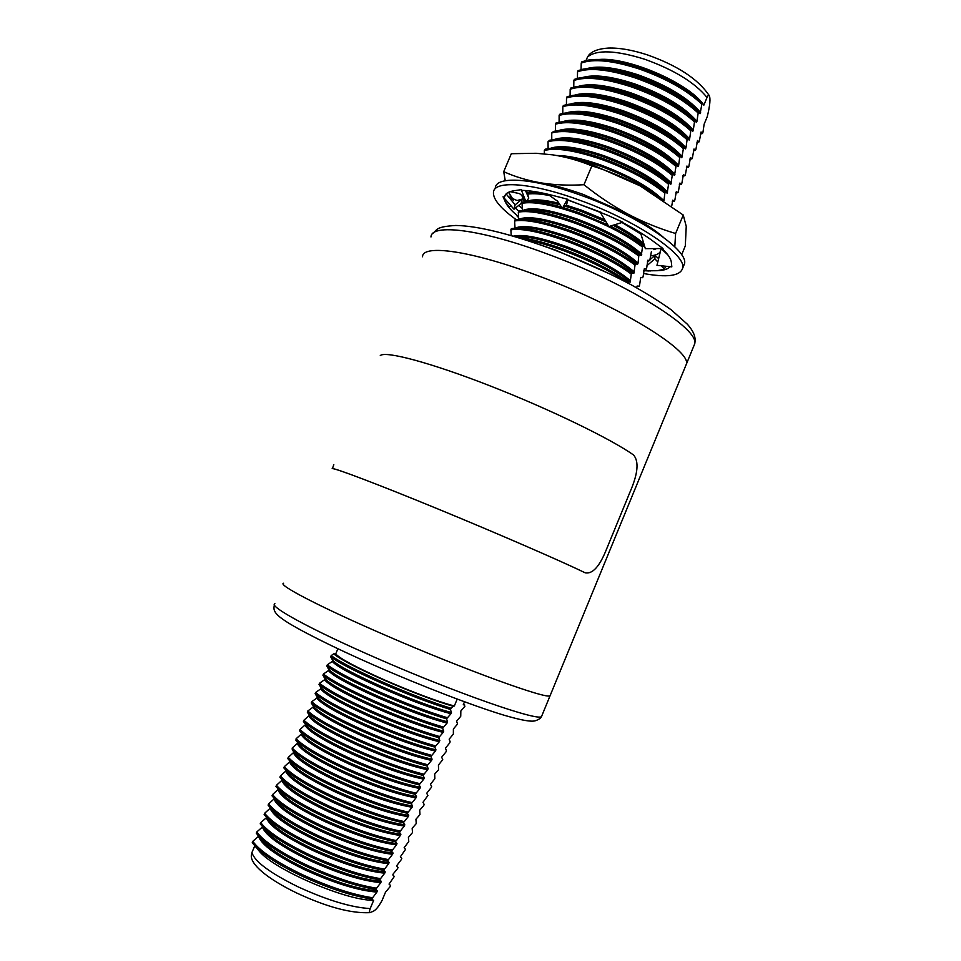 <?xml version="1.0" encoding="UTF-8"?>
<svg xmlns="http://www.w3.org/2000/svg" width="961" height="961" viewBox="0 0 961 961"><rect width="100%" height="100%" fill="white"/><g stroke="black" fill="none" stroke-linecap="round" stroke-linejoin="round"><path stroke-width="1.44" d="M585.405 572.888L584.913 572.672C560.743 560.96 497.822 533.619 438.468 509.198C379.03 484.728 335.809 468.331 332.422 468.632L333.803 464.631M380.292 355.546C385.565 350.717 430.504 362.585 490.158 385.914C549.752 409.17 611.328 439.105 633.611 455.046C639.029 461.436 637.984 473.401 630.464 490.951L606.727 548.683C599.76 566.353 592.565 574.378 585.141 572.768C560.96 561.044 497.906 533.643 438.42 509.162C378.85 484.644 335.557 468.223 332.194 468.536M685.313 366.718L686.394 364.063C691.355 350.357 617.226 304.793 536.694 275.242C470.998 250.569 422.372 244.034 422.54 256.779C422.372 244.034 470.998 250.569 536.694 275.242C617.226 304.793 691.355 350.357 686.394 364.063L685.313 366.718M430.972 236.983C431.165 223.384 480.14 228.982 545.848 253.44C626.416 282.678 700.052 329.179 694.659 343.954L550.088 695.704C547.746 699.8 465.484 670.093 385.517 635.305C320.025 607.004 277.273 584.672 283.579 583.231C277.273 584.672 320.025 607.004 385.517 635.305C465.484 670.093 547.746 699.8 550.088 695.704L541.548 716.498C538.749 721.723 455.958 693.025 376.027 657.901C310.559 629.371 268.179 606.031 274.882 603.688M370.213 908.565C369.216 911.533 369.096 912.902 369.865 912.65C351.089 913.551 326.68 906.992 296.625 892.973C266.257 878.222 250.581 864.143 251.314 855.53L251.938 852.515C254.497 861.452 269.861 872.888 298.03 886.823C327.437 900.289 351.498 907.544 370.213 908.565L373.673 900.229L371.222 900.265C342.633 899.028 275.975 870.089 259.999 852.071L256.371 847.554M369.865 912.65C372.868 911.1 375.523 912.337 382.154 900.277L385.493 892.228L390.034 886.763L390.562 885.501L389.037 884.072L394.31 876.468L392.821 874.966L393.313 873.765L397.566 868.624L398.058 867.435L396.605 865.849L401.302 859.602L401.794 858.413L400.377 856.756L405.53 849.404L404.149 847.662L408.773 841.584L408.413 837.391L412.509 832.586L412.173 828.31L416.245 823.589L415.933 819.24L419.969 814.604L419.693 810.183L423.693 805.63L424.173 804.453L422.96 802.315L427.897 795.492L426.708 793.269L431.129 787.696L431.609 786.53L430.468 784.236L434.84 778.746L434.696 774.025L438.552 769.797L438.444 765.004L442.745 759.695L441.688 757.16L445.964 751.934L446.445 750.757L445.436 748.163L449.664 743.009L450.144 741.832L449.159 739.153L453.364 734.084L453.388 728.991L457.544 724.017L456.619 721.182L460.751 716.281L460.836 711.02L464.92 706.215L463.622 703.933M372.231 897.706C351.954 894.487 328.458 886.703 301.73 874.354C275.771 861.729 259.47 850.725 252.815 841.319L258.497 836.322C261.524 844.983 277.044 856.167 305.033 869.885C334.2 883.207 358.153 890.607 376.88 892.084L371.679 899.04C351.39 895.844 327.893 888.06 301.153 875.699C279.771 865.405 264.695 855.867 255.926 847.097L252.262 842.629L252.815 841.319M452.919 706.203L454.325 706.011C437.279 701.41 414.059 692.761 384.676 680.028C356.303 667.354 339.978 658.657 335.713 653.936L333.707 653.852C340.158 659.282 356.891 668.015 383.92 680.052C411.728 692.136 434.732 700.845 452.919 706.203L450.421 709.458L451.442 712.533L450.937 713.747L446.517 718.852L447.574 721.843L447.069 723.056L442.613 728.258L443.706 731.165L443.201 732.378L438.709 737.664L439.826 740.487L439.321 741.712L434.792 747.093L435.958 749.82L435.441 751.046L430.876 756.523L432.078 759.166L431.561 760.391L426.948 765.953L428.186 768.524L427.681 769.749L423.032 775.407L424.306 777.881L423.789 779.107L419.104 784.861L420.413 787.251L419.897 788.476L415.176 794.315L416.521 796.621L416.005 797.858L411.236 803.792L412.617 806.015L412.113 807.24L407.296 813.27L408.713 815.408L408.209 816.634L403.356 822.76L404.809 824.802L404.305 826.04L399.416 832.25L400.905 834.208L400.389 835.445L395.464 841.752L397.001 843.626L396.485 844.863L391.511 851.266L393.085 853.056L392.568 854.293L387.559 860.792L389.169 862.485L388.652 863.723L383.607 870.318L385.241 871.939L384.724 873.177L379.643 879.856L381.313 881.381L380.808 882.618L375.679 889.405L377.385 890.847L375.787 890.739C356.987 888.817 333.587 881.453 305.562 868.624C285.657 859.062 271.687 850.257 263.65 842.208L260.131 837.764M377.385 890.847L376.88 892.084M376.195 888.144C355.99 884.805 332.518 876.973 305.79 864.648C279.831 852.083 263.482 841.187 256.767 831.962L262.413 827.049C265.524 835.505 281.08 846.569 309.082 860.227C338.248 873.513 362.153 880.985 380.808 882.618M375.679 889.405C355.462 886.078 331.989 878.246 305.262 865.921C283.495 855.47 268.263 845.896 259.554 837.187L256.251 833.187L256.767 831.962M381.313 881.381L380.28 881.321C361.588 879.375 338.032 871.927 309.61 858.966C289.357 849.272 275.254 840.443 267.278 832.454L263.855 828.082M380.16 878.606C360.015 875.123 336.578 867.242 309.85 854.954C283.879 842.437 267.506 831.661 260.719 822.604L266.317 817.787C269.512 826.052 285.105 836.983 313.118 850.581C342.296 863.831 366.165 871.363 384.724 873.177M379.643 879.856C359.498 876.396 336.05 868.516 309.322 856.227C287.183 845.632 271.795 836.022 263.17 827.385L260.203 823.829L260.719 822.604M385.241 871.939L384.76 871.903C366.165 869.945 342.464 862.413 313.646 849.32C293.057 839.494 278.81 830.64 270.918 822.736L267.59 818.424M384.124 869.068C364.051 865.453 340.638 857.524 313.911 845.272C287.928 832.815 271.519 822.135 264.659 813.258L270.473 807.949M383.607 870.318C363.522 866.726 340.11 858.798 313.382 846.545C290.871 835.806 275.339 826.172 266.786 817.619L264.143 814.484L264.659 813.258M388.652 863.723C370.153 861.753 346.332 854.161 317.154 840.947C289.141 827.397 273.489 816.598 270.221 808.525M389.169 862.485C370.682 860.491 346.861 852.9 317.695 839.686C296.757 829.739 282.378 820.85 274.558 813.03L271.326 808.79M388.076 859.542C368.075 855.795 344.699 847.806 317.971 835.602C291.976 823.181 275.531 812.622 268.599 803.925L274.414 798.615M387.559 860.792C367.546 857.056 344.17 849.08 317.43 836.863C294.546 825.992 278.882 816.333 270.413 807.877L268.083 805.138L268.599 803.925M392.568 854.293C374.153 852.155 350.357 844.503 321.19 831.325C293.165 817.835 277.477 807.156 274.125 799.288M393.085 853.056C374.682 850.893 350.885 843.229 321.719 830.064C300.457 819.985 285.946 811.084 278.209 803.348L275.086 799.192M392.04 850.017C372.087 846.136 348.747 838.112 322.019 825.931C296.024 813.571 279.531 803.12 272.54 794.591L278.342 789.293M391.511 851.266C371.559 847.398 348.218 839.373 321.491 827.193C298.234 816.189 282.414 806.507 274.053 798.159L272.023 795.816L272.54 794.591M396.485 844.863C378.141 842.569 354.393 834.845 325.226 821.703C297.189 808.273 281.453 797.714 278.029 790.038M397.001 843.626C378.67 841.307 354.921 833.583 325.755 820.442C304.144 810.243 289.513 801.33 281.861 793.702L279.327 790.519M395.992 840.515C376.099 836.49 352.795 828.418 326.067 816.273C300.06 803.961 283.531 793.63 276.468 785.269L282.27 779.984M395.464 841.752C375.583 837.752 352.267 829.679 325.539 817.535C301.91 806.399 285.958 796.705 277.693 788.464L275.963 786.482L276.468 785.269M400.389 835.445C382.13 832.983 358.417 825.199 329.251 812.081C301.201 798.711 285.429 788.284 281.921 780.812M400.905 834.208C382.658 831.721 358.946 823.937 329.779 810.832C307.832 800.501 293.081 791.588 285.525 784.068L283.111 781.041M399.932 831.001C380.112 826.856 356.843 818.724 330.103 806.627C304.096 794.363 287.531 784.14 280.408 775.947L286.186 770.686M399.416 832.25C379.595 828.118 356.315 819.997 329.575 807.889C305.586 796.609 289.501 786.915 281.333 778.806L279.891 777.173L280.408 775.947M404.305 826.04C386.118 823.409 362.441 815.553 333.275 802.483C305.214 789.173 289.393 778.866 285.813 771.587M404.809 824.802C386.634 822.16 362.97 814.291 333.803 801.222C311.52 790.783 296.649 781.87 289.189 774.47L286.895 771.575M403.872 821.511C384.124 817.234 360.88 809.054 334.152 796.981C308.133 784.777 291.531 774.662 284.336 766.65L290.102 761.4M403.356 822.76C383.595 818.496 360.351 810.315 333.623 798.243C309.262 786.843 293.057 777.149 284.985 769.16L283.819 767.863L284.336 766.65M408.209 816.634C390.094 813.847 366.465 805.931 337.299 792.885C309.226 779.635 293.369 769.461 289.705 762.361M408.713 815.408C390.622 812.586 366.994 804.669 337.828 791.636C315.208 781.077 300.228 772.163 292.865 764.896L290.678 762.133M407.812 812.021C388.136 807.612 364.916 799.384 338.188 787.347C312.169 775.191 295.52 765.184 288.252 757.352L294.018 752.139M407.296 813.27C387.607 808.874 364.387 800.657 337.659 788.609C312.938 777.077 296.601 767.395 288.648 759.55L287.735 758.565L288.252 757.352M412.113 807.24C394.07 804.285 370.478 796.309 341.311 783.299C313.238 770.097 297.333 760.055 293.585 753.16M412.617 806.015C394.599 803.036 371.006 795.047 341.84 782.05C318.896 771.371 303.796 762.469 296.541 755.334L294.474 752.715M411.752 802.543C392.136 798.002 368.952 789.726 342.224 777.725C316.193 765.617 299.508 755.73 292.18 748.054L297.922 742.889M411.236 803.792C391.607 799.264 368.423 790.987 341.696 778.987C316.601 767.322 300.144 757.652 292.3 749.964L292.18 748.054M416.005 797.858C398.046 794.735 374.49 786.699 345.323 773.725C317.238 760.583 301.286 750.661 297.466 743.958M416.521 796.621C398.575 793.486 375.018 785.437 345.852 772.464C322.572 761.677 307.364 752.799 300.216 745.808L298.258 743.321M415.693 793.077C396.136 788.404 372.988 780.08 346.248 768.115C320.217 756.055 303.496 746.277 296.096 738.769L301.814 733.651M415.176 794.315C395.608 789.654 372.46 781.341 345.72 769.377C320.277 757.592 303.688 747.934 295.976 740.414L296.096 738.769M419.897 788.476C402.022 785.197 378.502 777.089 349.336 764.151C321.238 751.07 305.25 741.267 301.346 734.757M420.413 787.251C402.539 783.948 379.018 775.827 349.864 762.902C326.26 752.007 310.932 743.141 303.892 736.306L302.054 733.94M419.621 783.611C400.124 778.806 377.012 770.434 350.272 758.505C324.229 746.493 307.472 736.823 300 729.495L305.706 724.414M419.104 784.861C399.608 780.068 376.484 771.695 349.744 759.767C323.941 747.862 307.244 738.228 299.652 730.877L301.454 733.183M423.789 779.107C405.986 775.671 382.502 767.491 353.348 754.589C325.238 741.568 309.202 731.898 305.226 725.567M424.306 777.881C406.503 774.422 383.031 766.241 353.864 753.34C329.935 742.336 314.499 733.495 307.58 726.828L305.838 724.594M423.549 774.158C404.113 769.22 381.036 760.8 354.297 748.907C328.242 736.943 311.448 727.393 303.916 720.233L309.598 715.212M423.032 775.407C403.596 770.482 380.508 762.061 353.768 750.169C327.725 738.204 310.932 728.63 303.4 721.447L305.49 724.15M427.681 769.749C409.951 766.145 386.502 757.905 357.348 745.039C329.239 732.078 313.154 722.528 309.094 716.389M428.186 768.524C410.467 764.896 387.031 756.655 357.876 743.79C333.599 732.678 318.067 723.861 311.28 717.362L309.634 715.26M427.465 764.716C408.101 759.646 385.049 751.178 358.321 739.321C332.254 727.405 315.424 717.963 307.82 710.972L312.962 707.224L313.466 706.023L311.22 702.935C318.872 709.771 335.737 719.128 361.804 730.997C388.544 742.817 411.56 751.334 430.876 756.523M426.948 765.953C407.584 760.896 384.532 752.439 357.792 740.571C331.737 728.654 314.908 719.2 307.316 712.185L309.526 715.116M431.561 760.391C413.915 756.631 390.502 748.331 361.348 735.501C333.227 722.588 317.094 713.158 312.962 707.224M432.078 759.166C414.431 755.382 391.031 747.069 361.865 734.252C337.275 723.02 321.647 714.251 314.968 707.933L311.616 703.608M431.393 755.286C412.089 750.073 389.073 741.568 362.333 729.735C336.266 717.879 319.4 708.545 311.724 701.722L316.83 698.058L317.334 696.857L315.112 693.698C322.848 700.365 339.75 709.602 365.817 721.423C392.556 733.219 415.548 741.772 434.792 747.093M435.441 751.046C417.867 747.117 394.503 738.757 365.336 725.963C337.215 713.11 321.034 703.812 316.83 698.058M435.958 749.82C418.383 745.88 395.019 737.507 365.865 724.714C340.939 713.386 325.214 704.653 318.668 698.527L317.334 696.857M435.309 745.856C416.065 740.523 393.085 731.958 366.345 720.161C340.266 708.353 323.364 699.127 315.628 692.485L320.686 688.905L321.19 687.704L319.016 684.46C326.812 690.959 343.75 700.088 369.829 711.849C396.569 723.609 419.525 732.222 438.709 737.664M439.321 741.712C421.819 737.628 398.491 729.195 369.336 716.438C341.191 703.632 324.974 694.467 320.686 688.905M439.826 740.487C422.335 736.378 399.007 727.945 369.853 715.188C344.603 703.764 328.782 695.079 322.367 689.133L321.19 687.704M439.213 736.438C420.041 730.973 397.085 722.36 370.345 710.599C344.266 698.839 327.329 689.722 319.52 683.247L324.542 679.763L325.046 678.562L322.908 675.235C330.776 681.553 347.75 690.587 373.829 702.299C400.569 714.023 423.501 722.672 442.613 728.258M443.201 732.378C425.771 728.138 402.479 719.645 373.324 706.912C345.167 694.178 328.914 685.121 324.542 679.763M443.706 731.165C426.288 726.888 402.995 718.396 373.841 705.674C348.266 694.142 332.35 685.505 326.079 679.775L325.046 678.562M443.129 727.021C424.017 721.423 401.097 712.762 374.358 701.049C348.266 689.337 331.293 680.328 323.413 674.021L328.398 670.622L328.902 669.421L326.8 666.009C334.728 672.171 351.738 681.085 377.829 692.749C404.569 704.437 427.465 713.134 446.517 718.852M447.069 723.056C429.711 718.648 406.455 710.095 377.313 697.41C349.143 684.725 332.842 675.799 328.398 670.622M447.574 721.843C430.228 717.411 406.983 708.846 377.829 696.16C351.93 684.532 335.906 675.955 329.779 670.43L328.902 669.421M447.033 717.615C427.981 711.897 405.098 703.188 378.358 691.5C352.267 679.835 335.245 670.934 327.305 664.808L332.254 661.492L332.758 660.291L330.68 656.795C338.68 662.79 355.726 671.595 381.829 683.211C408.569 694.863 431.429 703.608 450.421 709.458M450.937 713.747C433.651 709.182 410.443 700.569 381.289 687.908C353.119 675.283 336.77 666.478 332.254 661.492M451.442 712.533C434.168 707.945 410.96 699.32 381.805 686.659C355.582 674.934 339.473 666.429 333.491 661.12L332.758 660.291M450.937 708.221C431.957 702.371 409.098 693.614 382.358 681.962C356.255 670.346 339.197 661.564 331.197 655.594L333.707 653.852M454.325 706.011L457.208 699.067M373.024 900.205L372.207 900.169M464.511 701.782L463.262 704.785L464.547 704.605M371.679 899.04L373.421 900.385M254.761 845.848L251.938 852.515M337.888 648.759L335.713 653.936M331.197 655.594L330.68 656.795M327.305 664.808L326.8 666.009M323.413 674.021L322.908 675.235M319.52 683.247L319.016 684.46M315.628 692.485L315.112 693.698M311.724 701.722L311.22 702.935M307.82 710.972L307.316 712.185M303.916 720.233L303.4 721.447M300 729.495L299.496 730.72M671.703 206.086L672.772 200.176L674.418 201.125L674.874 200.008L676.316 191.623L677.937 192.644L678.394 191.539L679.859 183.083L681.445 184.188L681.902 183.071L683.403 174.554L684.953 175.719L685.409 174.614L686.935 166.025L688.46 167.274L688.917 166.169L690.466 157.508L691.956 158.829L692.425 157.724L693.998 148.991L695.464 150.384L695.92 149.279L697.53 140.486L698.959 141.952L699.416 140.847L701.062 131.981L702.455 133.531L702.935 132.354L704.137 124.173L707.248 116.689C710.035 105.278 710.684 98.226 709.158 95.523C709.002 94.37 708.293 95.019 707.032 97.457C694.815 82.562 674.057 69.829 644.783 59.27C615.857 50.248 596.769 49.479 587.531 56.939L586.03 60.507M581.057 69.648L581.225 63.102C593.393 58.501 612.734 60.459 639.245 68.988C665.985 78.454 686.851 90.178 701.854 104.148L700.137 113.662L698.647 111.86C683.607 97.986 662.706 86.298 635.966 76.808C613.394 69.396 595.7 66.862 582.895 69.204L578.029 70.67L577.549 71.811C589.658 67.366 608.974 69.42 635.473 77.985C662.213 87.487 683.115 99.163 698.167 113.026L696.953 121.314L696.473 122.467L694.959 120.75C679.859 106.983 658.934 95.343 632.194 85.817C609.238 78.261 591.399 75.679 578.666 78.081L574.354 79.379L573.873 80.532C585.922 76.231 605.202 78.382 631.701 86.995C658.441 96.52 679.367 108.161 694.479 121.903L693.301 130.119L692.821 131.273L691.271 129.627C676.112 115.981 655.162 104.389 628.41 94.827C605.094 87.115 587.099 84.496 574.45 86.971L570.666 88.1L570.185 89.253C582.186 85.097 601.43 87.355 627.917 96.016C654.657 105.566 675.619 117.17 690.791 130.792L689.638 138.925L689.157 140.078L687.571 138.528C672.352 125.002 651.378 113.434 624.638 103.848C600.937 95.992 582.81 93.325 570.257 95.848L566.99 96.833L566.51 97.974C578.438 93.986 597.658 96.34 624.133 105.037C650.885 114.623 671.859 126.179 687.091 139.693L685.974 147.754L685.493 148.907L683.884 147.429C668.604 134.011 647.594 122.503 620.842 112.881C596.781 104.869 578.522 102.154 566.077 104.737L563.302 105.566L562.822 106.719C574.69 102.875 593.874 105.326 620.35 114.071C647.089 123.693 668.111 135.201 683.391 148.595L681.829 157.736L680.172 156.343C664.844 143.045 643.798 131.573 617.058 121.927C592.625 113.758 574.246 110.983 561.909 113.614L559.614 114.311L559.122 115.464C570.942 111.764 590.09 114.311 616.566 123.104C643.305 132.762 664.351 144.222 679.691 157.508L678.646 165.412L678.166 166.565L676.472 165.256C661.084 152.078 640.014 140.654 613.274 130.972C588.468 122.648 569.969 119.825 557.764 122.503L555.914 123.068L555.434 124.209C567.194 120.666 586.306 123.32 612.77 132.15C639.509 141.844 660.591 153.267 675.991 166.433L674.49 175.419L672.76 174.181C657.312 161.124 636.218 149.736 609.478 140.018C584.312 131.549 565.693 128.666 553.632 131.405L551.734 132.966C563.434 129.579 582.51 132.33 608.974 141.207C635.726 150.925 656.819 162.313 672.28 175.358L670.814 184.272L669.048 183.119C653.552 170.169 632.422 158.829 605.682 149.087C580.144 140.45 561.428 137.519 549.512 140.294L548.034 141.735C559.674 138.504 578.726 141.351 605.178 150.276C631.918 160.019 653.048 171.358 668.568 184.284L667.138 193.125L665.336 192.056C649.78 179.226 628.614 167.935 601.874 158.157C575.987 149.363 557.164 146.372 545.404 149.183L544.334 150.505C555.914 147.429 574.93 150.372 601.382 159.346C628.122 169.124 649.276 180.416 664.856 193.233L663.967 200.537M581.225 63.102L581.729 61.888L587.171 60.255C600.048 57.984 617.575 60.483 639.774 67.738C666.514 77.192 687.379 88.929 702.371 102.923L703.824 105.193L707.032 97.457M586.775 68.615C598.367 65.396 615.496 67.474 638.176 74.85C667.234 85.361 688.04 97.914 700.605 112.509M594.775 68.351C606.355 67.811 620.65 70.357 637.684 76.015C665.096 85.865 685.385 97.782 698.539 111.764M582.714 77.457C594.198 74.189 611.424 76.303 634.416 83.811C663.474 94.358 684.316 106.851 696.953 121.314M577.405 78.382L577.549 71.811M590.342 77.192C601.946 76.58 616.481 79.174 633.924 84.988C661.612 94.971 682.022 106.935 695.151 120.894M578.678 86.298C590.03 82.994 607.364 85.157 630.656 92.785C659.714 103.356 680.592 115.8 693.301 130.119M573.753 87.127L573.873 80.532M585.922 86.046C597.562 85.349 612.301 87.992 630.164 93.962C658.057 104.064 678.574 116.065 691.704 129.951M574.63 95.151C585.862 91.8 603.28 93.998 626.896 101.77C655.955 112.377 676.868 124.762 689.638 138.925M570.089 95.884L570.185 89.253M581.525 94.899C593.165 94.13 608.133 96.809 626.404 102.947C654.501 113.158 675.115 125.182 688.244 139.009M570.606 103.992C581.693 100.605 599.208 102.863 623.124 110.755C652.195 121.398 673.144 133.723 685.974 147.754M566.437 104.653L566.51 97.974M577.141 103.752C588.793 102.911 603.952 105.638 622.632 111.932C650.933 122.263 671.643 134.312 684.773 148.066M566.582 112.845C577.525 109.422 595.123 111.716 619.352 119.753C648.423 130.42 669.409 142.696 682.31 156.571M562.774 113.422L562.822 106.719M572.78 112.617C584.408 111.704 599.772 114.479 618.86 120.93C647.366 131.369 668.171 143.429 681.301 157.124M562.569 121.699C573.357 118.239 591.027 120.593 615.581 128.762C644.651 139.453 665.673 151.67 678.646 165.412M559.11 122.203L559.122 115.464M568.444 121.482C580.036 120.509 595.592 123.32 615.088 129.939C643.786 140.486 664.7 152.571 677.817 166.181M558.557 130.564C569.188 127.056 586.943 129.459 611.809 137.771C640.879 148.499 661.925 160.667 674.97 174.253M555.446 130.996L555.434 124.209M564.119 130.36C575.675 129.315 591.399 132.174 611.316 138.949C640.206 149.616 661.204 161.7 674.322 175.226M554.557 139.417C565.02 135.885 582.834 138.336 608.025 146.793C637.095 157.556 658.189 169.653 671.295 183.107M551.782 139.789L551.734 132.966M559.819 139.225C571.302 138.12 587.219 141.027 607.532 147.97C636.602 158.733 657.696 170.83 670.814 184.272M550.569 148.282C560.84 144.715 578.726 147.225 604.241 155.814C633.311 166.613 654.441 178.662 667.619 191.96M548.118 148.595L548.034 141.735M555.53 148.114C566.942 146.937 583.027 149.892 603.748 157.003C632.818 167.803 653.948 179.839 667.138 193.125M556.815 155.514C568.179 155.586 582.726 158.697 600.457 164.86C628.638 175.31 649.516 186.999 663.054 199.912M544.346 153.844L544.334 150.505M565.717 157.328C575.723 158.637 587.135 161.544 599.964 166.037C622.632 174.301 641.179 183.935 655.594 194.927M530.724 192.668L534.172 191.527M529.751 192.753L529.643 190.927M534.328 192.56L538.16 192.188M527.613 194.122C533.283 193.245 541.319 193.858 551.722 195.96M567.867 200.056L601.166 212.333M527.313 193.101C531.409 192.308 537.007 192.392 544.082 193.365M526.784 201.546C532.178 198.867 542.905 199.432 558.966 203.251M557.128 200.513L562.413 208.369L566.425 205.258L581.477 210.147L604.793 219.793M530.148 201.462C536.706 200.356 546.665 201.474 560.023 204.825M565.188 206.219L580.985 211.348L606.007 221.787M522.388 210.471L522.051 203.312C533.271 201.149 552.082 204.693 578.498 213.931C605.25 223.901 626.572 234.94 642.501 247.037L641.299 255.35L639.257 254.857C623.281 242.857 601.922 231.865 575.171 221.859C548.767 212.585 529.979 208.957 518.82 210.976L518.327 212.129C529.487 210.135 548.263 213.774 574.678 223.06C601.418 233.067 622.788 244.058 638.765 256.034L638.08 263.098L637.587 264.263L635.509 263.867C619.485 251.986 598.09 241.031 571.351 231C544.947 221.667 526.196 217.943 515.096 219.805L514.603 220.97C525.691 219.12 544.443 222.868 570.846 232.19C597.598 242.232 618.98 253.175 635.029 265.044L633.888 273.2L631.773 272.876C615.677 261.116 594.258 250.196 567.519 240.13C541.115 230.772 522.4 226.94 511.36 228.646L510.88 229.799C521.907 228.117 540.611 231.961 567.014 241.331C593.766 251.398 615.184 262.305 631.281 274.053L630.176 282.126L628.026 281.885C611.881 270.245 590.426 259.386 563.687 249.283C544.635 242.376 529.127 238.388 517.162 237.295M522.051 203.312L522.544 202.146L525.883 201.618M526.268 201.594C534.532 200.981 546.292 202.807 561.536 207.071M563.386 207.612L579.002 212.741L607.881 224.886M522.844 210.435C531.517 206.639 549.788 209.57 577.669 219.24C606.751 230.244 628.122 241.896 641.78 254.184M525.967 210.375C536.478 208.765 553.548 212.117 577.177 220.429C606.259 231.445 627.629 243.085 641.299 255.35M518.916 219.336C527.313 215.504 545.62 218.507 573.861 228.322C602.943 239.373 624.35 250.953 638.08 263.098M518.7 219.348L518.327 212.129M521.811 219.276C532.13 217.618 549.308 221.03 573.357 229.523C602.451 240.562 623.857 252.142 637.587 264.263M514.603 220.97L515.024 228.213C523.132 224.369 541.475 227.445 570.053 237.427C599.135 248.503 620.578 260.035 634.368 272.023M517.667 228.189C527.781 226.472 545.067 229.943 569.549 238.616C598.631 249.692 620.085 261.224 633.888 273.2M513.27 236.154C522.808 233.931 540.454 237.391 566.233 246.533C595.315 257.632 616.794 269.116 630.656 280.96M511.192 235.541L510.88 229.799M515.432 236.778C525.955 235.853 542.725 239.493 565.729 247.722C594.823 258.833 616.301 270.305 630.176 282.126M524.093 239.433C535.157 241.331 548.19 245.019 563.182 250.485C589.081 260.251 610.139 270.822 626.344 282.198M636.638 287.783L637.143 286.03L639.125 286.234L639.582 285.105L640.723 277.417L642.657 277.681L643.125 276.564L644.29 268.804L646.2 269.152L646.669 268.035L647.87 260.203L649.744 260.623L647.618 260.803M610.367 226.099C623.857 232.814 634.728 239.397 642.993 245.86L644.603 246.22M613.046 225.27C627.125 232.562 637.611 239.469 644.531 245.98M649.744 260.623L651.378 251.746M674.418 201.125L672.292 201.45M677.937 192.644L675.823 192.993M681.445 184.188L679.355 184.548M684.953 175.719L682.887 176.115M688.46 167.274L686.406 167.67M691.956 158.829L689.926 159.25M695.464 150.384L693.446 150.829M698.959 141.952L696.965 142.408M702.455 133.531L700.473 133.999M599.28 59.45C626.968 57.107 683.956 80.94 701.734 102.298M627.617 282.87L628.026 281.885M631.281 274.053L631.773 272.876M635.029 265.044L635.509 263.867M638.765 256.034L639.257 254.857M642.501 247.037L642.993 245.86M614.8 224.73C627.449 231.373 637.131 237.703 643.858 243.746M622.007 222.496L640.963 234.112M653.912 249.644L654.045 248.587M664.856 193.233L665.336 192.056M668.568 184.284L669.048 183.119M672.28 175.358L672.76 174.181M675.991 166.433L676.472 165.256M679.691 157.508L680.172 156.343M683.391 148.595L683.884 147.429M687.091 139.693L687.571 138.528M690.791 130.792L691.271 129.627M694.479 121.903L694.959 120.75M698.167 113.026L698.647 111.86M701.854 104.148L702.371 102.923M587.531 56.939L589.057 54.837C592.649 50.897 599.087 48.651 608.361 48.074C619.509 47.714 632.626 50.02 647.714 54.993C677.625 65.66 698.07 79.102 709.038 95.307M495.323 187.695C496.441 175.719 533.247 177.989 580.12 194.999C637.311 215.108 689.145 250.437 684.448 263.855L683.403 266.389M516.129 219.613C500.357 208.201 492.813 199.011 493.474 192.056C494.531 180.212 531.289 182.626 578.15 199.672C635.341 219.829 687.247 255.013 682.622 268.263C680.16 276.011 667.114 277.765 643.486 273.513M670.117 266.678C667.979 269.164 663.667 270.509 657.168 270.714L664.459 269.212L665.444 266.678M661.997 248.515C667.847 254.028 670.958 258.629 671.355 262.329L671.823 266.858L656.964 265.332L661.12 248.623L667.883 254.917M622.284 222.411C634.464 228.73 644.699 234.964 653.012 241.115L662.982 248.515L645.336 248.671L640.543 232.718M505.738 194.314L504.489 196.921C505.09 193.738 508.213 191.683 513.871 190.783L521.234 189.653L521.991 190.362C530.196 190.59 540.406 192.272 552.659 195.395L567.434 199.203L565.392 202.927L567.23 199.6L607.004 214.988L622.872 222.219L608.902 226.556L600.325 212.441L601.55 212.549M518.736 211.168L515.36 208.129M518.508 216.657C511.696 211.12 507.312 206.219 505.342 201.942L509.042 206.627L511.204 206.05M657.168 270.714L648.735 270.798M518.556 217.426L517.198 216.249L518.508 216.718M505.342 201.942L503.047 196.753L504.417 197.486M648.903 270.978L643.762 270.666M650.213 259.47L654.97 255.41L654.909 258.869L646.969 265.596M654.909 258.869L657.792 261.993M661.276 265.777L664.459 269.212M654.97 255.41L658.633 258.593M647.354 261.897L648.903 260.563M522.279 199.047L521.15 203.408L514.003 209.234L515.144 204.825L522.279 199.047L517.078 200.549L508.429 196.693M503.047 196.753L514.003 209.234M515.144 204.825L506.123 193.906M511.72 191.707L509.762 191.78M521.234 189.653L526.003 201.942L528.79 198.098L525.499 190.542M528.79 198.098L526.58 190.626M565.392 202.927L562.413 208.369M566.425 205.258L567.927 199.816M524.442 201.786L521.823 195.455M523.349 197.041L525.271 201.173M660.435 251.362C659.21 253.872 655.943 255.35 650.657 255.818M654.825 249.355L656.471 248.563M674.802 246.809L675.607 233.487C659.414 228.682 643.642 222.279 628.314 214.291L583.195 194.422C567.422 188.812 553.296 184.956 540.827 182.854C527.529 180.524 515.156 176.8 503.708 171.671L511.312 153.712L536.166 153.279L552.635 154.841C566.029 156.907 579.111 160.583 591.868 165.869C608.806 171.094 624.902 177.761 640.146 185.881L661.853 199.095M663.126 237.067C654.693 229.775 643.089 222.171 628.314 214.291C613.07 206.086 598.283 196.236 583.964 184.728C568.6 185.617 554.221 184.992 540.827 182.854L530.424 181.569M558.521 155.826C569.693 157.94 581.885 161.316 595.123 165.977L640.146 185.881L683.247 215.036L686.238 226.364L685.301 245.92L681.637 254.785M655.991 248.839L653.985 249.067M675.607 233.487L683.247 215.036M583.964 184.728L591.868 165.869M503.708 171.671L505.258 180.74M513.51 200.116L508.573 192.26L512.609 199.768M518.58 205.51L520.778 207.18M518.724 205.39L522.243 208.405M529.595 190.915L529.703 192.753M529.343 190.891L529.175 192.813M541.992 715.416L541.548 716.498C540.767 718.263 538.592 719.717 535.037 720.858C530.904 721.831 522.376 720.57 503.936 715.176C473.28 705.915 421.531 685.998 374.454 665.372C332.386 646.993 296.781 628.938 284.204 620.217C272.239 612.205 273.741 608.637 274.402 604.649M432.582 233.691C437.687 229.174 436.198 226.736 455.742 225.463C477.04 225.799 508.321 233.379 549.596 248.178C578.594 259.122 605.754 271.314 631.077 284.732C646.681 293.453 660.039 301.802 671.15 309.79L687.355 324.205C695.74 333.695 695.62 339.281 694.659 343.954L693.482 346.813M333.491 661.12L331.821 658.934M329.779 670.43L327.797 667.859M326.079 679.775L323.761 676.784M322.367 689.133L319.725 685.71M318.668 698.527L315.676 694.659M311.28 717.362L307.544 712.569M307.58 726.828L303.46 721.543M303.892 736.306L299.652 730.877M300.216 745.808L295.976 740.414M296.541 755.334L292.3 749.964M292.865 764.896L288.648 759.55M289.189 774.47L284.985 769.16M285.525 784.068L281.333 778.806M281.861 793.702L277.693 788.464M278.209 803.348L274.053 798.159M274.558 813.03L270.413 807.877M270.918 822.736L266.786 817.619M380.28 881.321L381.049 881.237M267.278 832.454L263.17 827.385M375.787 890.739L376.964 890.619M263.65 842.208L259.554 837.187M371.222 900.265L372.844 900.097M259.999 852.071L255.926 847.097M672.46 200.909L673.625 200.813M675.955 192.488L677.289 192.38M679.451 184.068L680.929 183.959M682.935 175.671L684.58 175.551M686.454 167.274L688.22 167.154M689.974 158.901L691.872 158.781M693.482 150.529L695.32 150.421M696.989 142.18L698.359 142.108M700.497 133.843L701.386 133.795M539.662 244.611L555.926 250.244M556.131 250.328L611.785 274.786M684.448 263.855L682.622 268.263M505.414 194.735L504.489 196.921M646.945 270.858L650.801 270.918M505.15 199.155L506.976 201.233M525.643 200.993C526.087 200.393 520.994 193.666 518.772 193.437L510.123 191.647M557.632 201.281L547.746 194.182"/></g></svg>
